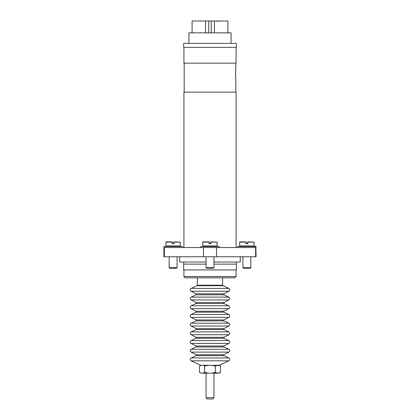 <?xml version="1.0" encoding="UTF-8"?>
<svg xmlns="http://www.w3.org/2000/svg" width="420" height="420" viewBox="0 0 420 420"><rect width="100%" height="100%" fill="white"/><g stroke="black" fill="none" stroke-linecap="round" stroke-linejoin="round"><path stroke-width="0.63" d="M213.953 397.682L212.636 399L207.365 399L206.047 397.682L213.953 397.682L213.953 373.186M228.842 360.822L219.219 365.284L220.532 366.046L217.943 365.284L219.219 365.284L200.781 365.284L191.158 360.822L228.842 360.822C230.039 359.867 230.039 358.911 228.842 357.956L191.158 357.956C189.961 358.911 189.961 359.867 191.158 360.822M204.65 366.046L208.383 365.284L202.839 365.284L204.65 366.046L204.65 372.425L208.383 373.186L211.617 373.186L215.35 372.425L217.943 373.186L220.532 372.425L219.219 373.186L211.617 373.186M199.469 366.046L201.275 365.284L199.469 366.046L199.469 372.425L201.275 373.186L199.469 372.425M204.65 372.425L202.839 373.186L201.275 373.186M215.35 366.046L211.617 365.284L217.943 365.284L215.35 366.046L215.35 372.425M220.532 366.046L220.532 372.425M202.839 373.186L208.383 373.186M256.095 246.482L237.657 246.482L255.833 246.22L256.095 256.757L203.48 256.757L203.48 247.538L163.905 247.538L163.905 256.757L164.367 256.757L164.367 247.538M256.095 247.538L203.48 247.538M203.48 256.757L164.367 256.757M216.521 256.757L216.521 247.538M255.633 256.757L255.633 247.538M180.101 246.22L180.311 242.135L174.037 242.135L174.037 243.716L172.226 243.716L172.226 242.135L165.937 242.135L165.879 245.957L180.364 245.957M166.142 246.22L165.879 245.957M177.072 267.687L176.547 268.217L169.696 268.217L169.171 267.687L177.072 267.687L177.072 256.757M169.171 267.687L169.171 256.757M165.879 243.716L166.204 241.873L172.2 241.873L172.463 243.453L173.78 243.453M174.037 243.716L174.043 241.873L180.311 242.135M165.937 242.135L166.204 241.873M172.463 242.135L172.2 241.873M172.463 243.453L172.226 243.716M174.043 241.873L173.78 242.135M216.983 246.22L217.187 242.135L210.914 242.135L210.914 243.716L209.102 243.716L209.102 242.135L202.813 242.135L202.755 245.957L217.245 245.957M203.018 246.22L202.755 245.957M213.953 267.687L213.423 268.217L206.577 268.217L206.047 267.687L213.953 267.687L213.953 256.757M206.047 267.687L206.047 256.757M202.755 243.716L203.081 241.873L209.076 241.873L209.344 243.453L210.656 243.453M210.914 243.716L210.656 242.135L210.924 241.873L217.187 242.135M202.813 242.135L203.081 241.873M209.344 242.135L209.076 241.873M209.344 243.453L209.102 243.716M210.924 241.873L210.656 242.135M253.859 246.22L254.069 242.135L247.795 242.135L247.795 243.716L245.984 243.716L245.984 242.135L239.694 242.135L239.636 245.957L254.121 245.957M239.899 246.22L239.636 245.957M250.829 267.687L250.304 268.217L243.453 268.217L242.928 267.687L250.829 267.687L250.829 256.757M242.928 267.687L242.928 256.757M239.636 243.716L239.957 241.873L245.957 241.873L246.22 243.453L247.538 243.453M247.795 243.716L247.8 241.873L254.069 242.135M239.694 242.135L239.957 241.873M246.22 242.135L245.957 241.873M246.22 243.453L245.984 243.716M247.8 241.873L247.538 242.135M200.781 246.482L219.219 246.482L200.781 246.482L200.781 247.538M163.905 246.482L182.343 246.482L163.905 246.482L163.905 247.538M235.657 76.43L235.552 72.24M183.923 47.339L183.923 63.147L236.077 63.147L236.077 47.339M236.077 247.538L236.077 92.122L183.923 92.122L183.923 247.538M184.186 63.147L184.186 92.122M235.814 63.147L235.814 69.731C235.484 69.489 235.484 77.879 235.814 77.632L235.814 92.122M183.661 47.339L183.661 43.391L236.339 43.391L236.339 47.339L183.661 47.339M188.927 43.391L188.927 32.855L231.073 32.855L231.073 43.391M192.087 32.855L192.087 21L227.913 21L227.913 32.855M183.713 262.022L183.713 264.133M236.287 262.022L236.287 264.133M179.708 256.757L179.708 262.022L206.047 262.022M213.953 262.022L240.293 262.022L240.293 256.757M206.047 264.133L183.661 264.133L183.661 269.929L236.339 269.929L236.339 264.133L213.953 264.133M183.923 269.929L183.923 276.512L236.077 276.512L236.077 269.929M236.077 276.512L234.759 277.83L185.241 277.83L183.923 276.512M196.151 293.858L223.85 293.858L223.566 294.326L223.871 294.803L196.13 294.803L196.434 294.326L196.151 293.858L191.1 291.249L228.9 291.249C230.044 290.283 230.024 289.333 228.842 288.414L191.158 288.414C189.977 289.333 189.956 290.283 191.1 291.249M196.151 302.547L223.85 302.547L223.566 303.019L223.871 303.497L196.13 303.497L196.434 303.019L196.151 302.547L191.1 299.943L228.9 299.943C230.044 298.972 230.024 298.027 228.842 297.108L191.158 297.108C189.977 298.027 189.956 298.972 191.1 299.943M196.151 311.241L223.85 311.241L223.566 311.708L223.871 312.186L196.13 312.186L196.434 311.708L196.151 311.241L191.1 308.637L228.9 308.637C230.044 307.666 230.024 306.721 228.842 305.797L191.158 305.797C189.977 306.721 189.956 307.666 191.1 308.637M196.151 319.935L223.85 319.935L223.566 320.402L223.871 320.88L196.13 320.88L196.434 320.402L196.151 319.935L191.1 317.331L228.9 317.331C230.044 316.36 230.024 315.415 228.842 314.491L191.158 314.491C189.977 315.415 189.956 316.36 191.1 317.331M196.151 328.629L223.85 328.629L223.566 329.096L223.871 329.574L196.13 329.574L196.434 329.096L196.151 328.629L191.1 326.02L228.9 326.02C230.044 325.054 230.024 324.104 228.842 323.185L191.158 323.185C189.977 324.104 189.956 325.054 191.1 326.02M196.151 337.318L223.85 337.318L223.566 337.79L223.871 338.268L196.13 338.268L196.434 337.79L196.151 337.318L191.1 334.714L228.9 334.714C230.044 333.743 230.024 332.798 228.842 331.879L191.158 331.879C189.977 332.798 189.956 333.743 191.1 334.714M196.151 346.012L223.85 346.012L223.566 346.479L223.871 346.957L196.13 346.957L196.434 346.479L196.151 346.012L191.1 343.408L228.9 343.408C230.044 342.437 230.024 341.492 228.842 340.568L191.158 340.568C189.977 341.492 189.956 342.437 191.1 343.408M196.151 354.706L223.85 354.706L223.566 355.173L223.871 355.651L196.13 355.651L196.434 355.173L196.151 354.706L191.1 352.102L228.9 352.102C230.044 351.131 230.024 350.185 228.842 349.262L191.158 349.262C189.977 350.185 189.956 351.131 191.1 352.102M222.642 277.83L222.642 285.206L197.358 285.206L197.048 285.684L191.158 288.414M222.642 285.206L222.952 285.684L197.048 285.684M214.447 21L214.447 32.855M208.735 21L208.735 32.855M211.265 32.855L211.265 21M205.553 32.855L205.553 21M206.047 397.682L206.047 373.186M222.952 285.684L228.842 288.414M223.85 293.858L228.9 291.249M223.871 294.803L228.842 297.108M223.85 302.547L228.9 299.943M223.871 303.497L228.842 305.797M223.85 311.241L228.9 308.637M223.871 312.186L228.842 314.491M223.85 319.935L228.9 317.331M223.871 320.88L228.842 323.185M223.85 328.629L228.9 326.02M223.871 329.574L228.842 331.879M223.85 337.318L228.9 334.714M223.871 338.268L228.842 340.568M223.85 346.012L228.9 343.408M223.871 346.957L228.842 349.262M223.85 354.706L228.9 352.102M223.871 355.651L228.842 357.956M196.13 355.651L191.158 357.956M196.13 346.957L191.158 349.262M196.13 338.268L191.158 340.568M196.13 329.574L191.158 331.879M196.13 320.88L191.158 323.185M196.13 312.186L191.158 314.491M196.13 303.497L191.158 305.797M196.13 294.803L191.158 297.108M197.358 277.83L197.358 285.206M219.219 246.482L219.219 247.538M182.343 246.482L182.343 247.538M237.657 246.482L237.657 247.538M218.809 21.346L218.316 21L218.809 21.346M217.156 21.346L217.655 21"/></g></svg>
